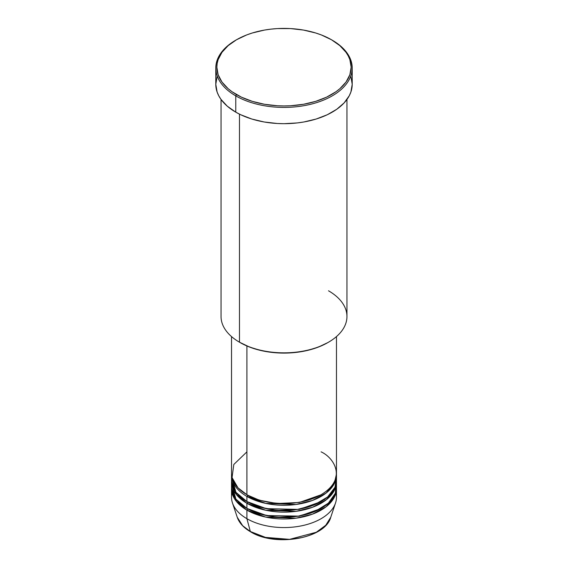 <?xml version="1.0" encoding="UTF-8"?>
<svg xmlns="http://www.w3.org/2000/svg" width="568" height="568" viewBox="0 0 568 568"><rect width="100%" height="100%" fill="white"/><g stroke="black" fill="none" stroke-linecap="round" stroke-linejoin="round"><path stroke-width="0.85" d="M335.936 492.988A52.469 30.289 180 0 1 335.518 503.014L330.753 517.27L325.762 525.265L316.284 532.266L289.595 539.359L265.462 537.385L250.332 531.499A1.051 0.603 120 0 0 250.524 531.776A1.051 0.603 -60 0 1 250.332 531.499A47.613 27.491 0 0 0 297.951 538.343A47.613 27.491 0 0 0 330.753 517.27C325.208 538.698 275.217 547.346 250.524 531.769C243.658 527.779 239.234 522.943 237.246 517.27A47.613 27.491 0 0 0 250.332 531.499L246.902 518.69L250.332 531.499L242.706 525.748L237.246 517.27L232.482 503.014A52.469 30.289 180 0 1 232.064 492.988M246.902 451.865L233.81 464.468L232.064 477.567L237.999 487.848L246.902 494.7A52.469 30.289 0 0 0 304.079 501.267A52.469 30.289 0 0 0 336.469 473.286L336.469 336.59M247.272 494.92L247.641 495.133A1.051 0.603 -60 0 1 246.902 496.418L246.902 501.558A52.469 30.289 0 0 0 304.079 508.126A52.469 30.289 0 0 0 336.469 480.137A52.469 30.289 0 0 0 336.277 477.567L335.014 487.223L327.637 496.957L314.352 504.845L297.618 509.389L266.286 508.651L246.902 501.558L246.902 496.418A52.469 30.289 180 0 1 231.531 474.997A52.469 30.289 180 0 1 231.552 474.138M231.723 477.567L235.933 492.286L246.902 501.558A52.469 30.289 0 0 1 231.531 480.137L231.531 474.997M247.272 501.771L247.641 501.984A1.051 0.603 -60 0 1 246.902 503.269L236.409 494.607L231.552 480.997A52.469 30.289 180 0 0 231.531 481.849L231.531 486.989A52.469 30.289 0 0 0 246.902 508.41A52.469 30.289 0 0 0 304.079 514.977A52.469 30.289 0 0 0 336.469 486.989A52.469 30.289 0 0 0 336.277 484.419M231.872 478.426L232.064 477.567M231.723 484.419L235.933 499.137L246.902 508.41L246.902 503.269L246.902 508.41L266.598 515.566L298.441 516.113L315.268 511.314L328.375 503.156L335.333 493.244L336.128 483.567M247.272 508.623L247.641 508.843A1.051 0.603 -60 0 1 246.902 510.128L236.409 501.459L231.552 487.848A52.469 30.289 180 0 0 231.531 488.707L231.531 497.277A52.469 30.289 0 0 0 246.902 518.69A52.469 30.289 0 0 0 304.079 525.258A52.469 30.289 0 0 0 336.469 497.277L336.469 488.707A52.469 30.289 180 0 1 304.079 516.688A52.469 30.289 180 0 1 246.902 510.128L246.902 518.69L246.902 510.128A52.469 30.289 180 0 1 231.531 488.707M328.517 290.795A62.963 36.352 180 0 1 328.517 342.199A62.963 36.352 180 0 1 239.483 342.199L240.221 342.625A61.912 35.741 0 0 0 327.779 342.625L318.392 347.069L307.693 350.371L296.077 352.409L284 353.097L271.923 352.409L260.307 350.371L249.608 347.069L239.483 342.199A62.963 36.352 0 0 0 308.09 350.08A62.963 36.352 0 0 0 346.963 316.497L346.963 99.457M236.515 39.76L235.77 40.186A68.21 39.377 0 0 0 235.77 95.871L236.515 94.586A67.159 38.773 180 0 1 236.515 39.76A67.159 38.773 180 0 1 331.485 39.753L321.31 34.932L315.659 32.98L303.497 30.069L290.582 28.585L277.418 28.585L270.901 29.145L264.503 30.069L252.341 32.98L246.689 34.932L236.515 39.753L228.159 45.632L221.953 52.334L218.133 59.612L217.168 63.375L216.841 67.173L218.133 74.735L221.953 82.012L228.159 88.715L232.085 91.767L241.393 97.142L252.341 101.367L264.503 104.278L277.418 105.762L284 105.946L290.582 105.762L303.497 104.278L315.659 101.367L326.607 97.142L335.915 91.767L339.841 88.715L346.047 82.012L349.867 74.735L351.159 67.173L349.867 59.612L348.262 55.92L346.047 52.334L339.841 45.632L331.485 39.753A67.159 38.773 180 0 1 331.485 39.76A67.159 38.773 180 0 1 331.485 94.586A67.159 38.773 180 0 1 236.515 94.586L235.77 95.871A68.21 39.377 0 0 0 332.23 95.871A68.21 39.377 0 0 0 332.23 40.186L332.23 40.186A68.21 39.377 180 0 1 352.21 68.032A68.21 39.377 180 0 1 310.1 104.413A68.21 39.377 180 0 1 235.77 95.871L235.77 112.152A68.21 39.377 0 0 0 310.1 120.686A68.21 39.377 0 0 0 352.21 84.305L350.896 91.988L349.27 95.736L344.151 102.872L336.725 109.29L327.267 114.75L316.149 119.039L303.802 121.992L297.305 122.929L284 123.689L277.312 123.497L264.198 121.992L251.851 119.039L240.733 114.75L235.77 112.152L235.77 95.871A68.21 39.377 180 0 1 215.79 68.032A68.21 39.377 180 0 1 236.146 39.973M246.902 496.418L265.689 503.383L296.006 504.483L312.521 500.422L326.103 493.074L334.254 483.709L336.448 474.138A52.469 30.289 180 0 1 336.469 474.997A52.469 30.289 180 0 1 304.079 502.985A52.469 30.289 180 0 1 246.902 496.418A1.051 0.603 120 0 0 247.641 495.133L259.349 500.195L276.935 503.546L299.322 502.474L320.728 494.92L299.322 502.474L276.935 503.546L259.349 500.195L247.641 495.133M246.902 345.969L246.902 494.7L246.902 345.969M239.483 114.14L239.483 342.199L239.483 114.14M335.518 503.014A52.469 30.289 180 0 1 299.371 526.238A52.469 30.289 180 0 1 246.902 518.69A52.469 30.289 180 0 1 232.482 503.014M247.641 508.843L259.349 513.898L276.935 517.256L299.322 516.184L320.728 508.623L299.322 516.184L276.935 517.256L259.349 513.898L247.641 508.843A1.051 0.603 120 0 1 246.902 510.128L265.689 517.093L296.006 518.193L312.521 514.132L326.103 506.777L334.254 497.412L336.448 487.848A52.469 30.289 180 0 1 336.469 488.707M247.641 501.984L259.349 507.046L276.935 510.398L299.322 509.333L320.728 501.771L299.322 509.333L276.935 510.398L259.349 507.046L247.641 501.984A1.051 0.603 120 0 1 246.902 503.269L265.689 510.241L296.006 511.342L312.521 507.274L326.103 499.925L334.254 490.56L336.448 480.997A52.469 30.289 180 0 1 336.469 481.849A52.469 30.289 180 0 1 304.079 509.837A52.469 30.289 180 0 1 246.902 503.269A52.469 30.289 180 0 1 231.531 481.849M265.703 537.442L274.912 539.082L288.565 539.472M293.088 539.082L301.835 537.555M325.464 500.415L325.095 500.01M215.79 68.032L215.79 84.305A68.21 39.377 0 0 0 235.77 112.152L227.285 106.188L220.987 99.379L218.73 95.736L217.104 91.988L215.79 84.305L217.104 76.623M350.896 76.623L352.21 84.305L352.21 68.032M221.037 99.457L221.037 316.497A62.963 36.352 0 0 0 239.483 342.199L239.483 342.199M231.531 336.59L231.531 473.286A52.469 30.289 0 0 0 246.902 494.7C256.26 501.828 293.131 510.263 321.097 494.7C348.049 478.554 333.444 457.268 321.097 451.865M248.216 495.459L247.13 496.24M233.682 481.863L233.341 482.878M328.517 342.199L327.779 342.625M332.23 40.186L331.485 39.76M336.469 474.997L336.469 480.137M336.469 481.849L336.469 486.989M335.418 480.997L335.347 479.498"/></g></svg>
